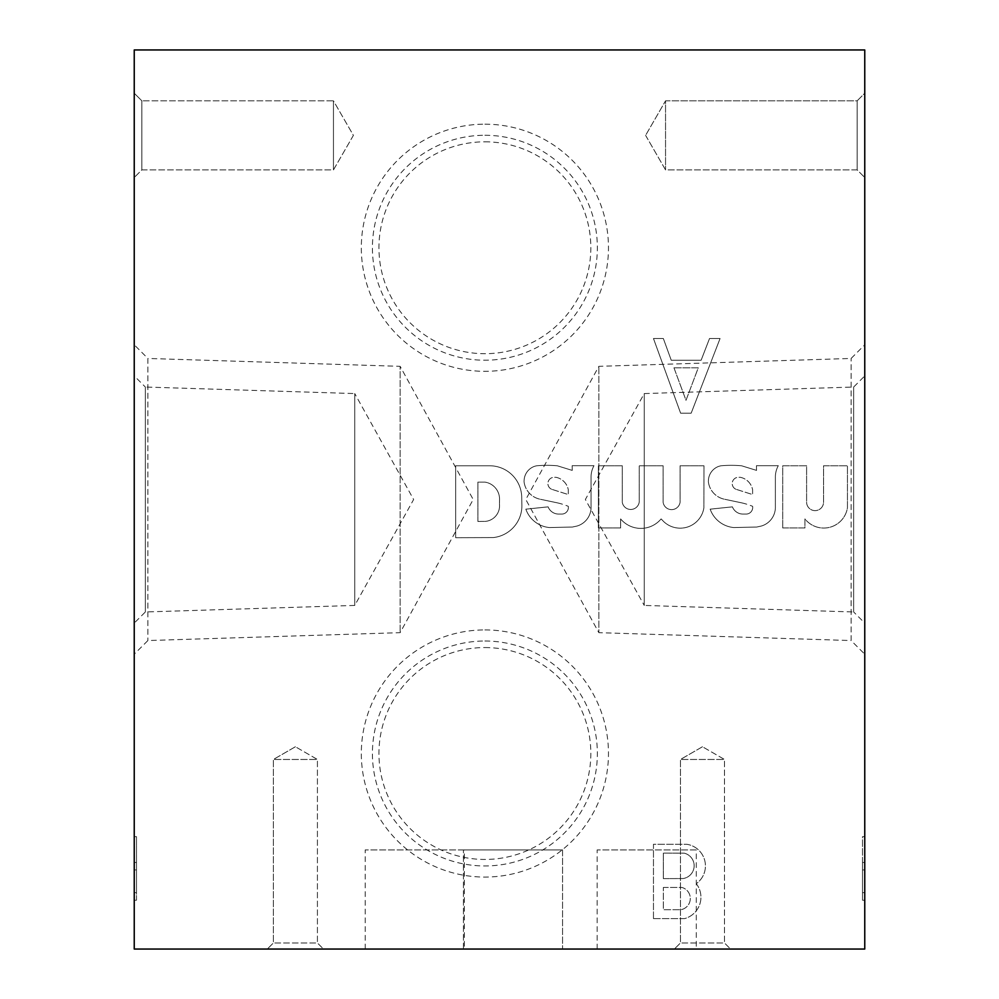 <?xml version="1.0" encoding="UTF-8"?>
<svg xmlns="http://www.w3.org/2000/svg" width="999" height="999" viewBox="0 0 999 999"><rect width="100%" height="100%" fill="white"/><g stroke="black" fill="none" stroke-linecap="round" stroke-linejoin="round"><path stroke-width="0.75" stroke-dasharray="5 3.75" d="M323.501 949.05L267.307 949.05L323.501 949.05L267.307 949.05L323.501 949.05L317.42 942.969L273.389 942.969L317.42 942.969L317.42 759.465L273.389 759.465L317.42 759.465L273.389 759.465L317.42 759.465L295.404 746.753L317.42 759.465L317.42 942.969L273.389 942.969L317.42 942.969L323.501 949.05M730.569 949.05L674.375 949.05L730.569 949.05L674.375 949.05L730.569 949.05L724.487 942.969L680.456 942.969L724.487 942.969L724.487 759.465L680.456 759.465L724.487 759.465L680.456 759.465L724.487 759.465L702.472 746.753L724.487 759.465L724.487 942.969L680.456 942.969L724.487 942.969L730.569 949.05M562.549 949.05L463.424 949.05L562.549 949.05L463.424 949.05L562.549 949.05L562.549 849.924L463.424 849.924L562.549 849.924L463.424 849.924L562.549 849.924L562.549 949.05M464.323 949.05L365.197 949.05L464.323 949.05L464.323 849.924L365.197 849.924L464.323 849.924M696.291 949.05L597.165 949.05L696.291 949.05L696.291 849.924L597.165 849.924L696.291 849.924M864.759 949.05L134.241 949.05L134.241 49.95L864.759 49.95L864.759 949.05M653.471 918.605L653.471 844.267L686.613 844.267A21.853 21.853 0 0 1 696.278 883.69A22.128 22.128 0 0 1 684.627 918.605L653.471 918.605L653.471 844.267L686.613 844.267A21.853 21.853 0 0 1 696.278 883.69A22.128 22.128 0 0 1 684.627 918.605L653.471 918.605M653.471 338.524L663.348 338.524L671.253 360.264L701.111 360.264L709.527 338.524L720.067 338.524L691.158 413.186L680.619 413.186L653.471 338.524L663.348 338.524L671.253 360.264L701.111 360.264L709.527 338.524L720.067 338.524L691.158 413.186L680.619 413.186L653.471 338.524M782.716 527.959L782.716 465.784L806.605 465.784L806.605 502.147A8.479 8.479 0 0 0 815.084 510.626A8.479 8.479 0 0 0 823.551 502.147L823.551 465.784L847.439 465.784L847.439 507.854A23.976 23.976 0 0 1 804.932 518.918L804.932 527.959L782.716 527.959L782.716 465.784L806.605 465.784L806.605 502.147A8.479 8.479 0 0 0 815.084 510.626A8.479 8.479 0 0 0 823.551 502.147L823.551 465.784L847.439 465.784L847.439 507.854A23.976 23.976 0 0 1 804.932 518.918L804.932 527.959L782.716 527.959M708.366 481.768L708.441 479.957A15.634 15.634 0 0 1 718.93 466.296L720.903 465.784A117.27 117.27 0 0 1 741.608 465.784L756.53 470.392L756.468 465.696L778.296 465.696A23.452 23.452 0 0 0 775.374 476.61L775.374 506.593A19.543 19.543 0 0 1 761.45 526.011L756.73 527.035L733.79 527.559A27.76 27.76 0 0 1 710.164 509.165L732.417 506.855A11.339 11.339 0 0 0 743.244 514.073L745.641 514.073A6.643 6.643 0 0 0 752.609 506.331A6.643 6.643 0 0 1 745.641 514.073L743.244 514.073A11.339 11.339 0 0 1 732.417 506.855L710.164 509.165A27.76 27.76 0 0 0 733.79 527.559L756.73 527.035L761.45 526.011A19.543 19.543 0 0 0 775.374 506.593L775.374 476.61A23.452 23.452 0 0 1 778.296 465.696L756.468 465.696L756.53 470.392L741.608 465.784A117.27 117.27 0 0 0 720.903 465.784L718.93 466.296A15.634 15.634 0 0 0 708.441 479.957L708.366 481.768A20.33 20.33 0 0 0 724.774 499.288A20.33 20.33 0 0 1 708.366 481.768M741.87 502.897L724.774 499.288L741.87 502.897A68.257 68.257 0 0 1 752.609 506.331A68.257 68.257 0 0 0 741.87 502.897M598.401 527.959L598.401 465.784L622.29 465.784L622.29 502.322A8.566 8.566 0 0 0 639.235 501.973L639.235 465.784L663.124 465.784L663.124 502.322A8.566 8.566 0 0 0 680.082 502.235L680.082 465.784L703.97 465.784L703.883 507.854A23.976 23.976 0 0 1 663.836 521.728L661.113 518.918A26.374 26.374 0 0 1 620.616 518.918L620.616 527.959L598.401 527.959L598.401 465.784L622.29 465.784L622.29 502.322A8.566 8.566 0 0 0 639.235 501.973L639.235 465.784L663.124 465.784L663.124 502.322A8.566 8.566 0 0 0 680.082 502.235L680.082 465.784L703.97 465.784L703.883 507.854A23.976 23.976 0 0 1 663.836 521.728L661.113 518.918A26.374 26.374 0 0 1 620.616 518.918L620.616 527.959L598.401 527.959M524.05 481.768L524.125 479.957A15.634 15.634 0 0 1 534.615 466.296L536.588 465.784A117.27 117.27 0 0 1 557.292 465.784L572.215 470.392L572.152 465.696L593.98 465.696A23.452 23.452 0 0 0 591.058 476.61L591.058 506.593A19.543 19.543 0 0 1 577.135 526.011L572.415 527.035L549.475 527.559A27.76 27.76 0 0 1 525.849 509.165L548.101 506.855A11.339 11.339 0 0 0 558.928 514.073L561.326 514.073A6.643 6.643 0 0 0 568.294 506.331A6.643 6.643 0 0 1 561.326 514.073L558.928 514.073A11.339 11.339 0 0 1 548.101 506.855L525.849 509.165A27.76 27.76 0 0 0 549.475 527.559L572.415 527.035L577.135 526.011A19.543 19.543 0 0 0 591.058 506.593L591.058 476.61A23.452 23.452 0 0 1 593.98 465.696L572.152 465.696L572.215 470.392L557.292 465.784A117.27 117.27 0 0 0 536.588 465.784L534.615 466.296A15.634 15.634 0 0 0 524.125 479.957L524.05 481.768A20.33 20.33 0 0 0 540.459 499.288A20.33 20.33 0 0 1 524.05 481.768M557.554 502.897L540.459 499.288L557.554 502.897A68.257 68.257 0 0 1 568.294 506.331A68.257 68.257 0 0 0 557.554 502.897M455.669 537.712L455.669 465.784L490.197 465.784A32.055 32.055 0 0 1 521.703 496.553L521.853 503.846A32.055 32.055 0 0 1 493.356 537.562L455.669 537.712L455.669 465.784L490.197 465.784A32.055 32.055 0 0 1 521.703 496.553L521.853 503.846A32.055 32.055 0 0 1 493.356 537.562L455.669 537.712M484.89 629.919A123.576 123.576 0 0 1 591.908 815.284A123.576 123.576 0 0 1 377.872 815.284A123.576 123.576 0 0 1 484.89 629.919M484.89 124.176A123.576 123.576 0 0 1 591.908 309.54A123.576 123.576 0 0 1 377.872 309.54A123.576 123.576 0 0 1 484.89 124.176M136.488 862.424L136.488 900.211L136.488 836.663L136.488 892.656L134.241 892.656L134.241 836.663L134.241 900.211L134.241 869.967L134.241 892.656L136.488 892.656L134.241 892.656L136.488 892.656L136.488 869.967L134.241 869.967L136.488 869.967L136.488 892.656L136.488 836.663L134.241 836.663L134.241 900.211L134.241 836.663L136.488 836.663L136.488 862.424L134.241 862.424M134.241 93.219L134.241 177.51L134.241 93.219L134.241 177.51L134.241 93.219L141.846 100.824L141.846 169.905L141.846 100.824L141.846 169.905L141.846 100.824L134.241 93.219M134.241 375.924L134.241 623.076L134.241 375.924L145.342 387.025L145.342 611.975L145.342 387.025L354.745 393.569L354.745 605.431L354.745 393.569L413.636 499.5L354.745 605.431L145.342 611.975L134.241 623.076M134.241 344.805L134.241 654.195L134.241 344.805L147.889 358.454L147.889 640.546L147.889 358.454L400.149 366.333L400.149 632.667L400.149 366.333L473.201 499.5L400.149 632.667L147.889 640.546L134.241 654.195M862.512 862.424L862.512 900.211L862.512 892.656L864.759 892.656L864.759 836.663L864.759 892.656L864.759 869.967L864.759 892.656L862.512 892.656L864.759 892.656L862.512 892.656L862.512 869.967L864.759 869.967L862.512 869.967L862.512 900.211L864.759 900.211L864.759 836.663L864.759 900.211L862.512 900.211L862.512 836.663L864.759 836.663L862.512 836.663L862.512 862.424L864.759 862.424M864.759 93.219L864.759 177.51L864.759 93.219L864.759 177.51L864.759 93.219L857.154 100.824L857.154 169.905L857.154 100.824L665.546 100.824L665.546 169.905L665.546 100.824L665.546 169.905L665.546 100.824L645.604 135.365L665.546 100.824L857.154 100.824L857.154 169.905L857.154 100.824L864.759 93.219M864.759 623.076L864.759 375.924L864.759 623.076L853.658 611.975L853.658 387.025L853.658 611.975L644.255 605.431L644.255 393.569L644.255 605.431L585.364 499.5L644.255 393.569L853.658 387.025L864.759 375.924M864.759 654.195L864.759 344.805L864.759 654.195L851.111 640.546L851.111 358.454L851.111 640.546L598.851 632.667L598.851 366.333L598.851 632.667L525.799 499.5L598.851 366.333L851.111 358.454L864.759 344.805M484.89 141.821A105.931 105.931 0 0 1 576.635 300.724A105.931 105.931 0 0 1 393.144 300.724A105.931 105.931 0 0 1 484.89 141.821M484.89 135.277A112.475 112.475 0 0 1 582.292 303.983A112.475 112.475 0 0 1 387.487 303.983A112.475 112.475 0 0 1 484.89 135.277M484.89 647.564A105.931 105.931 0 0 1 576.635 806.468A105.931 105.931 0 0 1 393.144 806.468A105.931 105.931 0 0 1 484.89 647.564M484.89 641.021A112.475 112.475 0 0 1 582.292 809.727A112.475 112.475 0 0 1 387.487 809.727A112.475 112.475 0 0 1 484.89 641.021M333.454 100.824L333.454 169.905L333.454 100.824L141.846 100.824L333.454 100.824L333.454 169.905L333.454 100.824L353.396 135.365L333.454 169.905L141.846 169.905L134.241 177.51L141.846 169.905L333.454 169.905L353.396 135.365L333.454 100.824M477.897 521.441L477.897 482.13L485.039 482.13A17.195 17.195 0 0 1 499.55 499.375L499.475 504.283A15.634 15.634 0 0 1 485.564 521.366L477.897 521.441L477.897 482.13L485.039 482.13A17.195 17.195 0 0 1 499.55 499.375L499.475 504.283A15.634 15.634 0 0 1 485.564 521.366L477.897 521.441M551.535 489.235A6.256 6.256 0 0 1 554.133 477.297L555.919 477.297A15.634 15.634 0 0 1 568.294 489.76L568.294 494.567L551.535 489.235A6.256 6.256 0 0 1 554.133 477.297L555.919 477.297A15.634 15.634 0 0 1 568.294 489.76L568.294 494.567L551.535 489.235M735.851 489.235A6.256 6.256 0 0 1 738.448 477.297L740.234 477.297A15.634 15.634 0 0 1 752.609 489.76L752.609 494.567L735.851 489.235A6.256 6.256 0 0 1 738.448 477.297L740.234 477.297A15.634 15.634 0 0 1 752.609 489.76L752.609 494.567L735.851 489.235M673.963 367.807L698.264 367.807L686.001 400.324L673.963 367.807L698.264 367.807L686.001 400.324L673.963 367.807M663.348 887.437L681.817 887.437A11.414 11.414 0 0 1 680.906 909.702L663.348 909.702L663.348 887.437L681.817 887.437A11.414 11.414 0 0 1 680.906 909.702L663.348 909.702L663.348 887.437M663.348 878.62L663.348 853.084L684.178 853.158A12.937 12.937 0 0 1 683.116 878.546L663.348 878.62L663.348 853.084L684.178 853.158A12.937 12.937 0 0 1 683.116 878.546L663.348 878.62M136.488 862.487L134.241 862.487M136.488 900.211L134.241 900.211L136.488 900.211L134.241 900.211L136.488 900.211L136.488 892.656L134.241 892.656L136.488 892.656L136.488 900.211M136.488 836.663L134.241 836.663L136.488 836.663M862.512 862.487L864.759 862.487M862.512 900.211L864.759 900.211L862.512 900.211M862.512 892.656L864.759 892.656L862.512 892.656L862.512 836.663L864.759 836.663L862.512 836.663L862.512 892.656M597.165 949.05L597.165 849.924M365.197 949.05L365.197 849.924M463.424 949.05L463.424 849.924L463.424 949.05M702.472 746.753L680.456 759.465L680.456 942.969L674.375 949.05L680.456 942.969L680.456 759.465L702.472 746.753M295.404 746.753L273.389 759.465L273.389 942.969L267.307 949.05L273.389 942.969L273.389 759.465L295.404 746.753M645.604 135.365L665.546 169.905L857.154 169.905L864.759 177.51L857.154 169.905L665.546 169.905L645.604 135.365"/><path stroke-width="1.5" d="M864.759 949.05L134.241 949.05L134.241 49.95L864.759 49.95L864.759 949.05"/></g></svg>
